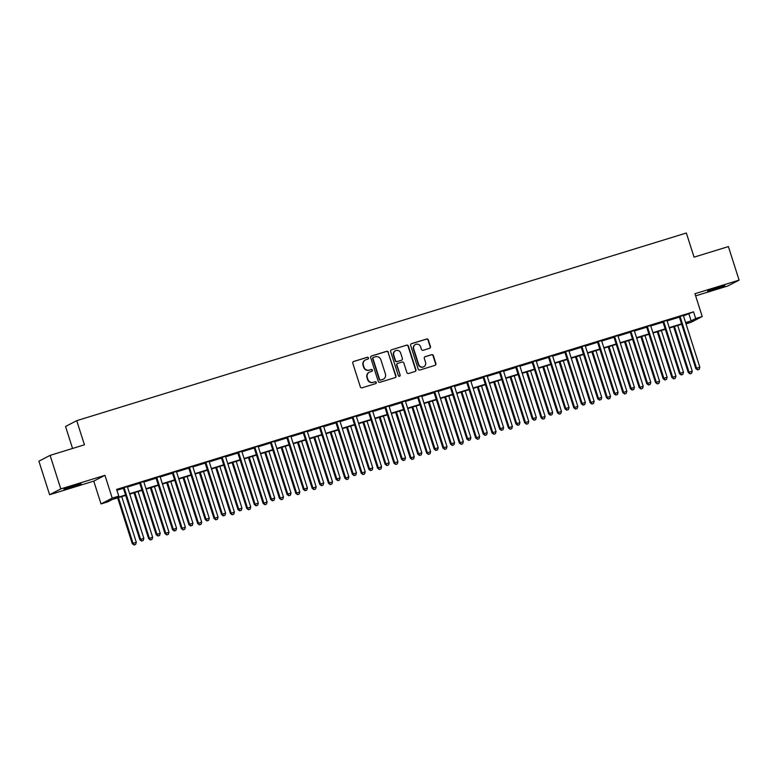 <?xml version="1.0" encoding="UTF-8"?>
<svg xmlns="http://www.w3.org/2000/svg" width="778" height="778" viewBox="0 0 778 778"><rect width="100%" height="100%" fill="white"/><g stroke="black" fill="none" stroke-linecap="round" stroke-linejoin="round"><path stroke-width="1.17" d="M368.48 357.919A0.973 0.943 62.6 0 0 367.284 357.277L353.64 361.478A1.381 1.342 62.6 0 0 352.774 363.19L360.34 386.89A1.381 1.342 62.6 0 0 362.042 387.814L375.686 383.612A0.973 0.943 62.6 0 0 376.289 382.416A0.973 0.943 62.6 0 0 375.103 381.765L373.333 382.309A4.425 4.298 62.6 0 1 367.877 379.363L367.255 377.388A4.425 4.298 62.6 0 1 370.017 371.913L371.777 371.369A0.973 0.943 62.6 0 0 372.38 370.172A0.973 0.943 62.6 0 0 371.194 369.521L369.424 370.065A4.425 4.298 62.6 0 1 363.968 367.119L363.345 365.145A4.425 4.298 62.6 0 1 366.107 359.669L367.868 359.125A0.973 0.943 62.6 0 0 368.48 357.919M367.868 359.125A0.973 0.943 62.6 0 0 366.983 357.433L353.338 361.634A1.381 1.342 62.6 0 0 353.28 361.653M375.677 383.612A0.973 0.943 62.6 0 0 374.801 381.93L373.333 382.309M371.777 371.369A0.973 0.943 62.6 0 0 370.892 369.676L369.424 370.065M718.104 287.354L707.572 291.108L721.556 286.956L724.756 285.623L718.104 287.354M74.474 485.472L63.942 489.226L77.926 485.073L81.126 483.741L74.474 485.472M429.602 348.291A1.381 1.342 62.6 0 0 430.467 346.58L428.347 339.928A1.381 1.342 62.6 0 0 426.636 339.004L411.484 343.672A1.381 1.342 62.6 0 0 410.628 345.383L418.185 369.083A1.381 1.342 62.6 0 0 419.896 370.007L435.048 365.339A1.381 1.342 62.6 0 0 435.904 363.627L433.346 355.595A1.381 1.342 62.6 0 0 431.644 354.68L425.158 356.674A1.381 1.342 62.6 0 0 424.292 358.386L425.566 362.363A3.705 3.589 62.6 0 1 423.835 366.71A3.705 3.589 62.6 0 1 418.69 364.483L413.711 348.875A3.705 3.589 62.6 0 1 415.442 344.537A3.705 3.589 62.6 0 1 420.587 346.764L421.413 349.361A1.381 1.342 62.6 0 0 423.115 350.285L429.602 348.291M683.473 315.887L693.548 311.822L695.688 318.533L702.223 316.52L691.029 322.325L686.011 323.872M50.103 455.373L60.801 488.915L49.607 494.72L38.9 461.179L50.103 455.373L84.442 444.802L76.73 420.665L686.352 233.011L694.054 257.158L728.393 246.587L739.1 280.129L694.949 293.714L702.223 316.52M49.607 494.72L93.759 481.125L104.952 475.319L60.801 488.915M104.952 475.319L112.227 498.124L118.771 496.111L114.23 498.465L125.55 494.983M693.548 311.822L116.632 489.411L118.771 496.111M388.407 352.22A1.381 1.342 62.6 0 0 386.705 351.296L371.553 355.964A1.381 1.342 62.6 0 0 370.688 357.676L378.254 381.376A1.381 1.342 62.6 0 0 379.956 382.299L395.107 377.631A1.381 1.342 62.6 0 0 395.973 375.92L388.105 352.376A1.381 1.342 62.6 0 0 386.403 351.462L371.252 356.12A1.381 1.342 62.6 0 0 371.194 356.139M391.519 349.818L406.67 345.15A1.381 1.342 62.6 0 1 408.382 346.074L415.938 369.774A1.381 1.342 62.6 0 1 415.073 371.485L408.596 373.489A1.381 1.342 62.6 0 1 406.884 372.565L403.821 362.947A1.381 1.342 62.6 0 0 402.119 362.033L397.811 363.355A1.381 1.342 62.6 0 0 396.955 365.067L400.145 375.074A0.973 0.943 62.6 0 1 399.688 376.212A0.973 0.943 62.6 0 1 398.346 375.628L390.653 351.53A1.381 1.342 62.6 0 1 391.519 349.818L406.67 345.15M695.639 295.864L727.897 285.934L739.1 280.129M116.914 490.276L123.391 488.283M127.485 487.018L139.748 483.245M143.842 481.99L156.096 478.217M160.19 476.953L172.453 473.18M176.548 471.925L188.801 468.152M192.895 466.888L205.159 463.114M209.253 461.85L221.506 458.077M225.601 456.822L237.864 453.049M241.958 451.785L254.211 448.011M258.306 446.757L270.569 442.983M274.663 441.719L286.917 437.946M291.011 436.691L303.274 432.918M307.359 431.654L319.622 427.881M323.716 426.616L335.979 422.843M340.064 421.588L352.327 417.815M356.421 416.551L368.675 412.778M372.769 411.523L385.032 407.75M389.126 406.486L401.38 402.712M405.474 401.448L417.737 397.675M421.832 396.42L434.085 392.647M438.179 391.383L450.443 387.609M454.537 386.355L466.79 382.582M470.885 381.317L483.148 377.544M487.242 376.289L499.495 372.516M503.59 371.252L515.853 367.479M519.947 366.214L532.201 362.441M536.295 361.186L548.558 357.413M552.652 356.149L564.906 352.376M569 351.121L581.263 347.348M585.357 346.084L597.611 342.31M601.705 341.046L613.968 337.273M618.063 336.018L630.316 332.245M634.41 330.981L646.674 327.207M650.768 325.953L663.021 322.18M667.116 320.915L679.379 317.142M127.446 486.542L123.109 487.874M143.794 481.504L139.457 482.846M160.151 476.476L155.814 477.809M176.499 471.439L172.162 472.771M192.866 466.246L188.519 467.743M209.204 461.373L204.867 462.706M225.571 456.18L221.224 457.678M241.909 451.308L237.572 452.64M258.277 446.105L253.929 447.613M274.615 441.243L270.277 442.575M290.982 436.04L286.635 437.537M307.32 431.168L302.982 432.51M323.687 425.974L319.34 427.472M340.025 421.102L335.688 422.444M356.392 415.909L352.035 417.407M372.73 411.037L368.393 412.369M389.097 405.844L384.74 407.341M405.435 400.971L401.098 402.304M421.802 395.778L417.446 397.276M438.14 390.906L433.803 392.238M454.508 385.703L450.151 387.211M470.846 380.841L466.508 382.173M487.203 375.803L482.856 377.136M503.551 370.766L499.213 372.108M519.918 365.572L515.561 367.07M536.256 360.7L531.919 362.042M552.623 355.507L548.266 357.005M568.961 350.635L564.624 351.967M585.328 345.442L580.971 346.939M601.666 340.57L597.329 341.902M618.014 335.532L613.677 336.874M634.371 330.504L630.034 331.836M650.719 325.467L646.382 326.809M667.086 320.273L662.739 321.771M683.424 315.401L679.087 316.734M76.73 420.665L65.537 426.47L72.558 448.468M125.686 495.392L112.11 499.564L107.578 501.917L101.033 503.93L112.227 498.124M93.759 481.125L101.033 503.93M685.603 322.588L691.146 320.886L695.688 318.533M129.625 493.729L141.907 489.946M145.982 488.701L158.255 484.918M162.33 483.663L174.612 479.88M178.687 478.626L190.96 474.852M195.035 473.598L207.318 469.815M211.383 468.56L223.665 464.787M227.74 463.532L240.023 459.749M244.088 458.495L256.37 454.712M260.445 453.457L272.728 449.684M276.793 448.429L289.076 444.646M293.15 443.392L305.433 439.619M309.498 438.364L321.781 434.581M325.856 433.327L338.129 429.544M342.203 428.299L354.486 424.516M358.561 423.261L370.834 419.478M374.908 418.224L387.191 414.45M391.266 413.196L403.539 409.413M407.614 408.158L419.896 404.385M423.971 403.13L436.244 399.347M440.319 398.093L452.601 394.31M456.676 393.055L468.949 389.282M473.024 388.028L485.307 384.244M489.381 382.99L501.654 379.217M505.729 377.962L518.012 374.179M522.087 372.925L534.36 369.142M538.434 367.897L550.717 364.114M554.792 362.859L567.065 359.076M571.14 357.822L583.422 354.048M587.497 352.794L599.77 349.011M603.845 347.756L616.127 343.983M620.202 342.728L632.475 338.945M636.55 337.691L648.833 333.908M652.907 332.653L665.18 328.88M669.255 327.626L681.538 323.843M685.924 323.59L689.026 321.985L685.739 322.996M681.664 324.251L669.381 328.034M665.307 329.289L653.034 333.062M648.959 334.316L636.676 338.099M632.602 339.354L620.329 343.127M616.254 344.382L603.971 348.165M599.906 349.419L587.623 353.202M583.549 354.457L571.266 358.23M567.201 359.485L554.918 363.268M550.843 364.522L538.561 368.295M534.496 369.55L522.213 373.333M518.138 374.588L505.865 378.371M501.791 379.615L489.508 383.398M485.433 384.653L473.16 388.436M469.085 389.69L456.803 393.464M452.728 394.718L440.455 398.501M436.38 399.756L424.098 403.529M420.023 404.784L407.75 408.567M403.675 409.821L391.392 413.604M387.318 414.859L375.045 418.632M370.97 419.887L358.687 423.67M354.612 424.924L342.339 428.697M338.265 429.952L325.982 433.735M321.907 434.99L309.634 438.773M305.56 440.017L293.277 443.8M289.202 445.055L276.929 448.838M272.854 450.092L260.572 453.866M256.497 455.12L244.224 458.903M240.149 460.158L227.866 463.931M223.792 465.186L211.519 468.969M207.444 470.223L195.161 474.006M191.087 475.261L178.814 479.034M174.739 480.289L162.456 484.072M158.391 485.326L146.108 489.099M142.034 490.354L129.751 494.137M689.007 314.176L691.146 320.886M365.417 359.951L365.115 360.107A4.425 4.298 62.6 0 0 363.044 365.3L363.345 365.145M369.122 370.221A4.425 4.298 62.6 0 1 363.666 367.274L363.044 365.3M369.317 372.195L369.015 372.351A4.425 4.298 62.6 0 0 366.944 377.544L367.255 377.388M373.032 382.465A4.425 4.298 62.6 0 1 367.576 379.518L366.944 377.544M395.166 377.612A1.381 1.342 62.6 0 0 395.671 376.075L388.105 352.376M373.557 357.374A0.973 0.943 62.6 0 0 372.954 358.57L379.586 379.372A0.973 0.943 62.6 0 0 380.782 380.024L382.64 379.45A4.425 4.298 62.6 0 0 385.411 373.965L380.87 359.747A4.425 4.298 62.6 0 0 375.414 356.801L373.557 357.374M373.255 357.53A0.973 0.943 62.6 0 0 372.643 358.726L372.954 358.57M383.34 379.168L383.039 379.324A4.425 4.298 62.6 0 1 382.338 379.606L380.481 380.179A0.973 0.943 62.6 0 1 379.285 379.528L372.643 358.726M415.141 371.466A1.381 1.342 62.6 0 0 415.637 369.929L408.071 346.229A1.381 1.342 62.6 0 0 406.369 345.315M397.597 363.443L397.295 363.598A1.381 1.342 62.6 0 0 396.644 365.222L400.145 375.074M399.532 376.27A0.973 0.943 62.6 0 0 399.843 375.229M400.641 352.979A3.705 3.589 62.6 0 0 395.496 350.752A3.705 3.589 62.6 0 0 393.765 355.089L395.525 360.584A1.381 1.342 62.6 0 0 397.227 361.507L401.526 360.185A1.381 1.342 62.6 0 0 402.391 358.473L400.641 352.979M395.496 350.752L395.195 350.907A3.705 3.589 62.6 0 0 393.464 355.245L393.765 355.089M401.749 360.097L401.438 360.253A1.381 1.342 62.6 0 1 401.224 360.34L396.926 361.663A1.381 1.342 62.6 0 1 395.224 360.749L393.464 355.245M415.442 344.537L415.141 344.693A3.705 3.589 62.6 0 0 413.41 349.04L413.711 348.875M423.835 366.71L423.533 366.866A3.705 3.589 62.6 0 1 418.389 364.639L413.41 349.04M435.106 365.32A1.381 1.342 62.6 0 0 435.602 363.783L433.045 355.75A1.381 1.342 62.6 0 0 431.343 354.836L424.856 356.83A1.381 1.342 62.6 0 0 424.798 356.849M429.66 348.272A1.381 1.342 62.6 0 0 430.166 346.735L428.046 340.083A1.381 1.342 62.6 0 0 426.334 339.169L411.183 343.827A1.381 1.342 62.6 0 0 411.124 343.847M117.653 497.862L132.27 543.666L136.296 542.266L121.728 496.607M118.451 497.619L133.028 543.268L134.03 544.989L135.644 544.425L134.331 544.833M136.296 542.266L135.644 544.425M134.03 544.989L132.27 543.666M124.237 488.107L123.478 488.496L139.836 539.738L140.594 539.349L124.237 488.107A1.41 1.371 62.6 0 0 123.984 487.631L123.867 487.485M141.907 540.905L143.21 540.506L141.907 540.905L140.594 539.349L143.862 538.337L127.504 487.096A1.41 1.371 62.6 0 1 127.446 486.571L127.456 486.376M123.478 488.496A1.41 1.371 62.6 0 0 123.225 488.03L123.002 487.748M139.836 539.738L141.596 541.06M143.21 540.506L143.862 538.337M134.001 492.824L148.617 538.629L152.644 537.228L138.076 491.57M134.808 492.581L149.376 538.24L150.387 539.951L151.992 539.397L150.689 539.796M152.644 537.228L151.992 539.397M150.387 539.951L148.617 538.629M150.358 487.796L164.975 533.601L169.001 532.201L154.433 486.542M151.156 487.543L165.733 533.202L166.735 534.924L168.349 534.36L167.037 534.768M169.001 532.201L168.349 534.36M166.735 534.924L164.975 533.601M166.706 482.759L181.323 528.563L185.349 527.163L170.781 481.504M167.513 482.516L182.081 528.174L183.093 529.886L184.697 529.332L183.394 529.73M185.349 527.163L184.697 529.332M183.093 529.886L181.323 528.563M140.594 483.07L139.836 483.459L156.184 534.71L156.942 534.311L140.594 483.07A1.41 1.371 62.6 0 0 140.332 482.603L140.215 482.448M158.255 535.877L159.568 535.468L158.255 535.877L156.942 534.311L160.219 533.309L143.862 482.068A1.41 1.371 62.6 0 1 143.794 481.533L143.804 481.349M139.836 483.459A1.41 1.371 62.6 0 0 139.583 482.992L139.359 482.71M156.184 534.71L157.953 536.032M159.568 535.468L160.219 533.309M156.942 478.042L156.184 478.431L172.541 529.672L173.299 529.283L156.942 478.042A1.41 1.371 62.6 0 0 156.689 477.566L156.572 477.42M174.612 530.839L175.916 530.44L174.612 530.839L173.299 529.283L176.567 528.272L160.21 477.031A1.41 1.371 62.6 0 1 160.151 476.506L160.161 476.311M156.184 478.431A1.41 1.371 62.6 0 0 155.931 477.955L155.707 477.682M172.541 529.672L174.301 530.995M175.916 530.44L176.567 528.272M173.299 473.005L172.541 473.394L188.889 524.644L189.647 524.246L173.299 473.005A1.41 1.371 62.6 0 0 173.037 472.528L172.92 472.382M190.96 525.811L192.273 525.403L190.96 525.811L189.647 524.246L192.925 523.244L176.567 471.993A1.41 1.371 62.6 0 1 176.499 471.468L176.509 471.274M172.541 473.394A1.41 1.371 62.6 0 0 172.288 472.927L172.064 472.645M188.889 524.644L190.659 525.967M192.273 525.403L192.925 523.244M183.063 477.731L197.68 523.526L201.706 522.135L187.138 476.476M183.861 477.478L198.439 523.137L199.44 524.858L201.055 524.294L199.742 524.693M201.706 522.135L201.055 524.294M199.44 524.858L197.68 523.526M189.647 467.967L188.889 468.366L205.246 519.607L206.005 519.218L189.647 467.967A1.41 1.371 62.6 0 0 189.394 467.5L189.268 467.345M207.308 520.774L208.621 520.375L207.308 520.774L206.005 519.218L209.272 518.206L192.915 466.965A1.41 1.371 62.6 0 1 192.856 466.43M188.889 468.366A1.41 1.371 62.6 0 0 188.636 467.889L188.412 467.617M205.246 519.607L207.006 520.929M208.621 520.375L209.272 518.206M199.411 472.693L214.028 518.498L218.054 517.098L203.486 471.439M200.218 472.45L214.786 518.099L215.798 519.821L217.402 519.257L216.099 519.665M218.054 517.098L217.402 519.257M215.798 519.821L214.028 518.498M206.005 462.939L205.246 463.328L221.594 514.569L222.352 514.18L206.005 462.939A1.41 1.371 62.6 0 0 205.742 462.463L205.625 462.317M223.665 515.736L224.968 515.337L223.665 515.736L222.352 514.18L225.62 513.169L209.272 461.928A1.41 1.371 62.6 0 1 209.204 461.403L209.214 461.208M205.246 463.328A1.41 1.371 62.6 0 0 204.993 462.861L204.77 462.579M221.594 514.569L223.364 515.902M224.968 515.337L225.62 513.169M215.769 467.666L230.385 513.461L234.411 512.06L219.843 466.411M216.566 467.413L231.144 513.072L232.145 514.783L233.76 514.229L232.447 514.628M234.411 512.06L233.76 514.229M232.145 514.783L230.385 513.461M222.352 457.902L221.594 458.3L237.951 509.541L238.71 509.143L222.352 457.902A1.41 1.371 62.6 0 0 222.1 457.435L221.973 457.279M240.013 510.708L241.326 510.3L240.013 510.708L238.71 509.143L241.977 508.141L225.62 456.9A1.41 1.371 62.6 0 1 225.562 456.365M221.594 458.3A1.41 1.371 62.6 0 0 221.341 457.824L221.117 457.552M237.951 509.541L239.712 510.864M241.326 510.3L241.977 508.141M232.116 462.628L246.733 508.433L250.759 507.032L236.191 461.373M232.923 462.385L247.492 508.034L248.503 509.755L250.108 509.191L248.804 509.6M250.759 507.032L250.108 509.191M248.503 509.755L246.733 508.433M238.71 452.874L237.951 453.263L254.299 504.504L255.058 504.115L238.71 452.874A1.41 1.371 62.6 0 0 238.447 452.397L238.331 452.251M256.37 505.671L257.674 505.272L256.37 505.671L255.058 504.115L258.325 503.103L241.977 451.862A1.41 1.371 62.6 0 1 241.909 451.337L241.919 451.143M237.951 453.263A1.41 1.371 62.6 0 0 237.698 452.786L237.465 452.514M254.299 504.504L256.069 505.826M257.674 505.272L258.325 503.103M248.474 457.59L263.09 503.395L267.117 501.995L252.549 456.336M249.271 457.347L263.849 503.006L264.851 504.718L266.465 504.163L265.152 504.562M267.117 501.995L266.465 504.163M264.851 504.718L263.09 503.395M255.058 447.836L254.299 448.225L270.656 499.476L271.415 499.077L255.058 447.836A1.41 1.371 62.6 0 0 254.805 447.369L254.678 447.214M272.718 500.643L274.031 500.235L272.718 500.643L271.415 499.077L274.683 498.076L258.325 446.835A1.41 1.371 62.6 0 1 258.267 446.3M254.299 448.225A1.41 1.371 62.6 0 0 254.046 447.758L253.823 447.476M270.656 499.476L272.417 500.799M274.031 500.235L274.683 498.076M264.821 452.563L279.438 498.358L283.464 496.967L268.896 451.308M265.629 452.31L280.197 497.969L281.208 499.69L282.813 499.126L281.51 499.534M283.464 496.967L282.813 499.126M281.208 499.69L279.438 498.358M271.405 442.799L270.656 443.197L287.004 494.438L287.763 494.049L271.405 442.799A1.41 1.371 62.6 0 0 271.152 442.332L271.036 442.186M289.076 495.605L290.379 495.207L289.076 495.605L287.763 494.049L291.03 493.038L274.683 441.797A1.41 1.371 62.6 0 1 274.615 441.262L274.624 441.077M270.656 443.197A1.41 1.371 62.6 0 0 270.404 442.721L270.17 442.449M287.004 494.438L288.774 495.761M290.379 495.207L291.03 493.038M281.179 447.525L295.796 493.33L299.822 491.929L285.244 446.271M281.976 447.282L296.544 492.941L297.556 494.652L299.17 494.098L297.857 494.497M299.822 491.929L299.17 494.098M297.556 494.652L295.796 493.33M287.763 437.771L287.004 438.16L303.362 489.401L304.12 489.012L287.763 437.771A1.41 1.371 62.6 0 0 287.51 437.294L287.383 437.148M305.423 490.568L306.736 490.169L305.423 490.568L304.12 489.012L307.388 488.01L291.03 436.759A1.41 1.371 62.6 0 1 290.972 436.234M287.004 438.16A1.41 1.371 62.6 0 0 286.751 437.693L286.528 437.411M303.362 489.401L305.122 490.733M306.736 490.169L307.388 488.01M297.527 442.497L312.143 488.292L316.169 486.892L301.601 441.243M298.334 442.244L312.902 487.903L313.913 489.615L315.518 489.061L314.215 489.459M316.169 486.892L315.518 489.061M313.913 489.615L312.143 488.292M304.11 432.733L303.362 433.132L319.709 484.373L320.468 483.984L304.11 432.733A1.41 1.371 62.6 0 0 303.858 432.267L303.741 432.111M321.781 485.54L323.084 485.132L321.781 485.54L320.468 483.984L323.736 482.973L307.388 431.732A1.41 1.371 62.6 0 1 307.32 431.197L307.329 431.012M303.362 433.132A1.41 1.371 62.6 0 0 303.099 432.656L302.875 432.383M319.709 484.373L321.479 485.696M323.084 485.132L323.736 482.973M313.884 437.46L328.501 483.264L332.527 481.864L317.949 436.205M314.682 437.217L329.25 482.866L330.261 484.587L331.875 484.023L330.562 484.431M332.527 481.864L331.875 484.023M330.261 484.587L328.501 483.264M320.468 427.706L319.709 428.094L336.067 479.336L336.825 478.947L320.468 427.706A1.41 1.371 62.6 0 0 320.215 427.229L320.089 427.083M338.129 480.503L339.441 480.104L338.129 480.503L336.825 478.947L340.093 477.935L323.736 426.694A1.41 1.371 62.6 0 1 323.677 426.169M319.709 428.094A1.41 1.371 62.6 0 0 319.457 427.628L319.233 427.346M336.067 479.336L337.827 480.658M339.441 480.104L340.093 477.935M330.232 432.422L344.849 478.227L348.875 476.826L334.307 431.177M331.039 432.179L345.607 477.838L346.618 479.549L348.223 478.995L346.92 479.394M348.875 476.826L348.223 478.995M346.618 479.549L344.849 478.227M336.816 422.668L336.067 423.057L352.415 474.308L353.173 473.909L336.816 422.668A1.41 1.371 62.6 0 0 336.563 422.201L336.446 422.046M354.486 475.475L355.789 475.066L354.486 475.475L353.173 473.909L356.441 472.907L340.093 421.666A1.41 1.371 62.6 0 1 340.025 421.131L340.035 420.947M336.067 423.057A1.41 1.371 62.6 0 0 335.804 422.59L335.581 422.308M352.415 474.308L354.185 475.63M355.789 475.066L356.441 472.907M346.589 427.394L361.206 473.199L365.232 471.799L350.654 426.14M347.387 427.141L361.955 472.8L362.966 474.522L364.581 473.958L363.268 474.366M365.232 471.799L364.581 473.958M362.966 474.522L361.206 473.199M353.173 417.64L352.415 418.029L368.772 469.27L369.531 468.881L353.173 417.64A1.41 1.371 62.6 0 0 352.92 417.164L352.794 417.018M370.834 470.437L372.147 470.038L370.834 470.437L369.531 468.881L372.798 467.87L356.441 416.629A1.41 1.371 62.6 0 1 356.373 416.104M352.415 418.029A1.41 1.371 62.6 0 0 352.162 417.553L351.938 417.28M368.772 469.27L370.532 470.593M372.147 470.038L372.798 467.87M362.937 422.357L377.554 468.161L381.58 466.761L367.012 421.102M363.744 422.114L378.312 467.773L379.324 469.484L380.928 468.93L379.625 469.329M381.58 466.761L380.928 468.93M379.324 469.484L377.554 468.161M369.521 412.603L368.772 412.992L385.12 464.242L385.878 463.844L369.521 412.603A1.41 1.371 62.6 0 0 369.268 412.126L369.151 411.98M387.191 465.409L388.494 465.001L387.191 465.409L385.878 463.844L389.146 462.842L372.798 411.591A1.41 1.371 62.6 0 1 372.73 411.066L372.74 410.872M368.772 412.992A1.41 1.371 62.6 0 0 368.509 412.525L368.286 412.243M385.12 464.242L386.89 465.565M388.494 465.001L389.146 462.842M379.294 417.329L393.911 463.124L397.937 461.733L383.36 416.074M380.092 417.076L394.66 462.735L395.671 464.456L397.286 463.892L395.973 464.291M397.937 461.733L397.286 463.892M395.671 464.456L393.911 463.124M385.878 407.565L385.12 407.964L401.477 459.205L402.226 458.816L385.878 407.565A1.41 1.371 62.6 0 0 385.625 407.098L385.499 406.952M403.539 460.372L404.852 459.973L403.539 460.372L402.226 458.816L405.503 457.804L389.146 406.563A1.41 1.371 62.6 0 1 389.078 406.028M385.12 407.964A1.41 1.371 62.6 0 0 384.867 407.487L384.643 407.215M401.477 459.205L403.237 460.527M404.852 459.973L405.503 457.804M395.642 412.291L410.259 458.096L414.285 456.696L399.717 411.037M396.449 412.048L411.017 457.707L412.029 459.419L413.633 458.855L412.33 459.263M414.285 456.696L413.633 458.855M412.029 459.419L410.259 458.096M402.226 402.537L401.477 402.926L417.825 454.167L418.583 453.778L402.226 402.537A1.41 1.371 62.6 0 0 401.973 402.061L401.856 401.915M419.896 455.334L421.199 454.936L419.896 455.334L418.583 453.778L421.851 452.777L405.503 401.526A1.41 1.371 62.6 0 1 405.435 401.001L405.445 400.806M401.477 402.926A1.41 1.371 62.6 0 0 401.215 402.459L400.991 402.177M417.825 454.167L419.595 455.5M421.199 454.936L421.851 452.777M411.99 407.264L426.616 453.059L430.642 451.658L416.065 406.009M412.797 407.011L427.365 452.67L428.377 454.381L429.991 453.827L428.678 454.226M430.642 451.658L429.991 453.827M428.377 454.381L426.616 453.059M418.583 397.5L417.825 397.898L434.182 449.139L434.931 448.741L418.583 397.5A1.41 1.371 62.6 0 0 418.331 397.033L418.204 396.877M436.244 450.306L437.557 449.898L436.244 450.306L434.931 448.741L438.209 447.739L421.851 396.498A1.41 1.371 62.6 0 1 421.783 395.963M417.825 397.898A1.41 1.371 62.6 0 0 417.572 397.422L417.348 397.15M434.182 449.139L435.943 450.462M437.557 449.898L438.209 447.739M428.347 402.226L442.964 448.031L446.99 446.63L432.422 400.971M429.155 401.983L443.723 447.632L444.724 449.353L446.339 448.789L445.035 449.198M446.99 446.63L446.339 448.789M444.724 449.353L442.964 448.031M434.931 392.472L434.173 392.861L450.53 444.102L451.289 443.713L434.931 392.472A1.41 1.371 62.6 0 0 434.678 391.995L434.562 391.849M452.601 445.269L453.905 444.87L452.601 445.269L451.289 443.713L454.556 442.701L438.209 391.46A1.41 1.371 62.6 0 1 438.14 390.935L438.15 390.741M434.173 392.861A1.41 1.371 62.6 0 0 433.92 392.384L433.696 392.112M450.53 444.102L452.3 445.424M453.905 444.87L454.556 442.701M444.695 397.188L459.321 442.993L463.348 441.593L448.77 395.934M445.502 396.945L460.07 442.604L461.082 444.316L462.696 443.761L461.383 444.16M463.348 441.593L462.696 443.761M461.082 444.316L459.321 442.993M451.289 387.434L450.53 387.823L466.888 439.074L467.636 438.675L451.289 387.434A1.41 1.371 62.6 0 0 451.036 386.967L450.909 386.812M468.949 440.241L470.262 439.833L468.949 440.241L467.636 438.675L470.914 437.674L454.556 386.433A1.41 1.371 62.6 0 1 454.488 385.898M450.53 387.823A1.41 1.371 62.6 0 0 450.277 387.356L450.054 387.074M466.888 439.074L468.648 440.397M470.262 439.833L470.914 437.674M461.053 392.161L475.669 437.965L479.695 436.565L465.127 390.906M461.86 391.908L476.428 437.567L477.429 439.288L479.044 438.724L477.741 439.132M479.695 436.565L479.044 438.724M477.429 439.288L475.669 437.965M467.636 382.397L466.878 382.795L483.235 434.036L483.994 433.647L467.636 382.397A1.41 1.371 62.6 0 0 467.384 381.93L467.267 381.784M485.307 435.203L486.61 434.805L485.307 435.203L483.994 433.647L487.261 432.636L470.914 381.395A1.41 1.371 62.6 0 1 470.846 380.86L470.855 380.675M466.878 382.795A1.41 1.371 62.6 0 0 466.625 382.319L466.401 382.047M483.235 434.036L485.005 435.359M486.61 434.805L487.261 432.636M477.4 387.123L492.017 432.928L496.053 431.527L481.475 385.869M478.207 386.88L492.775 432.539L493.787 434.25L495.401 433.696L494.088 434.095M496.053 431.527L495.401 433.696M493.787 434.25L492.017 432.928M483.994 377.369L483.235 377.758L499.593 428.999L500.342 428.61L483.994 377.369A1.41 1.371 62.6 0 0 483.741 376.892L483.615 376.746M501.654 430.166L502.967 429.767L501.654 430.166L500.342 428.61L503.619 427.608L487.261 376.358A1.41 1.371 62.6 0 1 487.193 375.832L487.213 375.638M483.235 377.758A1.41 1.371 62.6 0 0 482.982 377.291L482.759 377.009M499.593 428.999L501.353 430.331M502.967 429.767L503.619 427.608M493.758 382.095L508.374 427.89L512.401 426.49L497.832 380.841M494.555 381.842L509.133 427.501L510.135 429.223L511.749 428.659L510.446 429.057M512.401 426.49L511.749 428.659M510.135 429.223L508.374 427.89M500.342 372.331L499.583 372.73L515.94 423.971L516.699 423.582L500.342 372.331A1.41 1.371 62.6 0 0 500.089 371.865L499.972 371.709M518.012 425.138L519.315 424.739L518.012 425.138L516.699 423.582L519.967 422.571L503.619 371.33A1.41 1.371 62.6 0 1 503.551 370.795L503.56 370.61M499.583 372.73A1.41 1.371 62.6 0 0 499.33 372.254L499.106 371.981M515.94 423.971L517.71 425.294M519.315 424.739L519.967 422.571M510.105 377.058L524.722 422.862L528.758 421.462L514.18 375.803M510.913 376.815L525.481 422.464L526.492 424.185L528.106 423.621L526.794 424.029M528.758 421.462L528.106 423.621M526.492 424.185L524.722 422.862M516.699 367.304L515.94 367.693L532.298 418.934L533.047 418.545L516.699 367.304A1.41 1.371 62.6 0 0 516.446 366.827L516.32 366.681M534.36 420.101L535.672 419.702L534.36 420.101L533.047 418.545L536.324 417.533L519.967 366.292A1.41 1.371 62.6 0 1 519.899 365.767M515.94 367.693A1.41 1.371 62.6 0 0 515.688 367.226L515.464 366.944M532.298 418.934L534.058 420.256M535.672 419.702L536.324 417.533M526.463 372.02L541.08 417.825L545.106 416.425L530.538 370.775M527.26 371.777L541.838 417.436L542.84 419.148L544.454 418.593L543.151 418.992M545.106 416.425L544.454 418.593M542.84 419.148L541.08 417.825M533.047 362.266L532.288 362.655L548.646 413.906L549.404 413.507L533.047 362.266A1.41 1.371 62.6 0 0 532.794 361.799L532.677 361.644M550.717 415.073L552.02 414.664L550.717 415.073L549.404 413.507L552.672 412.505L536.314 361.264A1.41 1.371 62.6 0 1 536.256 360.729L536.266 360.545M532.288 362.655A1.41 1.371 62.6 0 0 532.035 362.188L531.812 361.916M548.646 413.906L550.406 415.228M552.02 414.664L552.672 412.505M542.811 366.992L557.427 412.797L561.463 411.397L546.885 365.738M543.618 366.739L558.186 412.398L559.197 414.12L560.812 413.556L559.499 413.964M561.463 411.397L560.812 413.556M559.197 414.12L557.427 412.797M549.404 357.238L548.646 357.627L564.993 408.868L565.752 408.479L549.404 357.238A1.41 1.371 62.6 0 0 549.151 356.762L549.025 356.616M567.065 410.035L568.378 409.636L567.065 410.035L565.752 408.479L569.029 407.468L552.672 356.227A1.41 1.371 62.6 0 1 552.604 355.702M548.646 357.627A1.41 1.371 62.6 0 0 548.393 357.151L548.169 356.878M564.993 408.868L566.763 410.191M568.378 409.636L569.029 407.468M559.168 361.955L573.785 407.76L577.811 406.359L563.243 360.7M559.966 361.712L574.543 407.371L575.545 409.082L577.159 408.528L575.846 408.927M577.811 406.359L577.159 408.528M575.545 409.082L573.785 407.76M565.752 352.201L564.993 352.59L581.351 403.84L582.109 403.442L565.752 352.201A1.41 1.371 62.6 0 0 565.499 351.724L565.382 351.578M583.422 405.007L584.725 404.599L583.422 405.007L582.109 403.442L585.377 402.44L569.019 351.189A1.41 1.371 62.6 0 1 568.961 350.664L568.971 350.47M564.993 352.59A1.41 1.371 62.6 0 0 564.74 352.123L564.517 351.841M581.351 403.84L583.111 405.163M584.725 404.599L585.377 402.44M575.516 356.927L590.132 402.722L594.159 401.331L579.591 355.672M576.323 356.674L590.891 402.333L591.902 404.054L593.507 403.49L592.204 403.889M594.159 401.331L593.507 403.49M591.902 404.054L590.132 402.722M582.109 347.163L581.351 347.562L597.699 398.803L598.457 398.414L582.109 347.163A1.41 1.371 62.6 0 0 581.847 346.696L581.73 346.55M599.77 399.97L601.083 399.571L599.77 399.97L598.457 398.414L601.734 397.402L585.377 346.161A1.41 1.371 62.6 0 1 585.309 345.626M581.351 347.562A1.41 1.371 62.6 0 0 581.098 347.085L580.874 346.813M597.699 398.803L599.468 400.125M601.083 399.571L601.734 397.402M591.873 351.889L606.49 397.694L610.516 396.294L595.948 350.635M592.671 351.646L607.248 397.305L608.25 399.017L609.864 398.453L608.552 398.861M610.516 396.294L609.864 398.453M608.25 399.017L606.49 397.694M598.457 342.135L597.699 342.524L614.056 393.765L614.815 393.376L598.457 342.135A1.41 1.371 62.6 0 0 598.204 341.659L598.087 341.513M616.127 394.932L617.431 394.534L616.127 394.932L614.815 393.376L618.082 392.375L601.725 341.124A1.41 1.371 62.6 0 1 601.666 340.599L601.676 340.404M597.699 342.524A1.41 1.371 62.6 0 0 597.446 342.057L597.222 341.775M614.056 393.765L615.816 395.098M617.431 394.534L618.082 392.375M608.221 346.862L622.838 392.657L626.864 391.256L612.296 345.607M609.028 346.609L623.596 392.268L624.608 393.979L626.212 393.425L624.909 393.824M626.864 391.256L626.212 393.425M624.608 393.979L622.838 392.657M614.815 337.098L614.056 337.496L630.404 388.737L631.162 388.339L614.815 337.098A1.41 1.371 62.6 0 0 614.552 336.631L614.435 336.475M632.475 389.904L633.788 389.496L632.475 389.904L631.162 388.339L634.44 387.337L618.082 336.096A1.41 1.371 62.6 0 1 618.014 335.561L618.024 335.376M614.056 337.496A1.41 1.371 62.6 0 0 613.803 337.02L613.579 336.748M630.404 388.737L632.174 390.06M633.788 389.496L634.44 387.337M624.578 341.824L639.195 387.629L643.221 386.228L628.653 340.57M625.376 341.581L639.954 387.23L640.955 388.951L642.57 388.387L641.257 388.796M643.221 386.228L642.57 388.387M640.955 388.951L639.195 387.629M631.162 332.07L630.404 332.459L646.761 383.7L647.52 383.311L631.162 332.07A1.41 1.371 62.6 0 0 630.909 331.593L630.793 331.447M648.823 384.867L650.136 384.468L648.823 384.867L647.52 383.311L650.787 382.299L634.43 331.058A1.41 1.371 62.6 0 1 634.371 330.533L634.381 330.339M630.404 332.459A1.41 1.371 62.6 0 0 630.151 331.992L629.927 331.71M646.761 383.7L648.521 385.022M650.136 384.468L650.787 382.299M640.926 336.786L655.543 382.591L659.569 381.191L645.001 335.532M641.733 336.543L656.301 382.202L657.313 383.914L658.917 383.36L657.614 383.758M659.569 381.191L658.917 383.36M657.313 383.914L655.543 382.591M647.52 327.032L646.761 327.421L663.109 378.672L663.867 378.273L647.52 327.032A1.41 1.371 62.6 0 0 647.257 326.566L647.14 326.41M665.18 379.839L666.483 379.431L665.18 379.839L663.867 378.273L667.135 377.272L650.787 326.031A1.41 1.371 62.6 0 1 650.719 325.496L650.729 325.301M646.761 327.421A1.41 1.371 62.6 0 0 646.508 326.954L646.285 326.672M663.109 378.672L664.879 379.995M666.483 379.431L667.135 377.272M657.284 331.759L671.9 377.563L675.926 376.163L661.358 330.504M658.081 331.506L672.659 377.165L673.66 378.886L675.275 378.322L673.962 378.73M675.926 376.163L675.275 378.322M673.66 378.886L671.9 377.563M663.867 321.995L663.109 322.393L679.466 373.635L680.225 373.246L663.867 321.995A1.41 1.371 62.6 0 0 663.615 321.528L663.488 321.382M681.528 374.801L682.841 374.403L681.528 374.801L680.225 373.246L683.492 372.234L667.135 320.993A1.41 1.371 62.6 0 1 667.077 320.458M663.109 322.393A1.41 1.371 62.6 0 0 662.856 321.917L662.632 321.645M679.466 373.635L681.227 374.957M682.841 374.403L683.492 372.234M673.631 326.721L688.248 372.526L692.274 371.125L677.706 325.467M674.438 326.478L689.007 372.137L690.018 373.848L691.623 373.294L690.319 373.693M692.274 371.125L691.623 373.294M690.018 373.848L688.248 372.526M680.225 316.967L679.466 317.356L695.814 368.597L696.573 368.208L680.225 316.967A1.41 1.371 62.6 0 0 679.962 316.49L679.846 316.345M697.885 369.774L699.189 369.365L697.885 369.774L696.573 368.208L699.84 367.206L683.492 315.956A1.41 1.371 62.6 0 1 683.424 315.43L683.434 315.236M679.466 317.356A1.41 1.371 62.6 0 0 679.213 316.889L678.99 316.607M695.814 368.597L697.584 369.929M699.189 369.365L699.84 367.206M123.984 487.631L123.225 488.03M140.332 482.603L139.583 482.992M156.689 477.566L155.931 477.955M173.037 472.528L172.288 472.927M189.394 467.5L188.636 467.889M205.742 462.463L204.993 462.861M222.1 457.435L221.341 457.824M238.447 452.397L237.698 452.786M254.805 447.369L254.046 447.758M271.152 442.332L270.404 442.721M287.51 437.294L286.751 437.693M303.858 432.267L303.099 432.656M320.215 427.229L319.457 427.628M336.563 422.201L335.804 422.59M352.92 417.164L352.162 417.553M369.268 412.126L368.509 412.525M385.625 407.098L384.867 407.487M401.973 402.061L401.215 402.459M418.331 397.033L417.572 397.422M434.678 391.995L433.92 392.384M451.036 386.967L450.277 387.356M467.384 381.93L466.625 382.319M483.741 376.892L482.982 377.291M500.089 371.865L499.33 372.254M516.446 366.827L515.688 367.226M532.794 361.799L532.035 362.188M549.151 356.762L548.393 357.151M565.499 351.724L564.74 352.123M581.847 346.696L581.098 347.085M598.204 341.659L597.446 342.057M614.552 336.631L613.803 337.02M630.909 331.593L630.151 331.992M647.257 326.566L646.508 326.954M663.615 321.528L662.856 321.917M679.962 316.49L679.213 316.889"/></g></svg>
